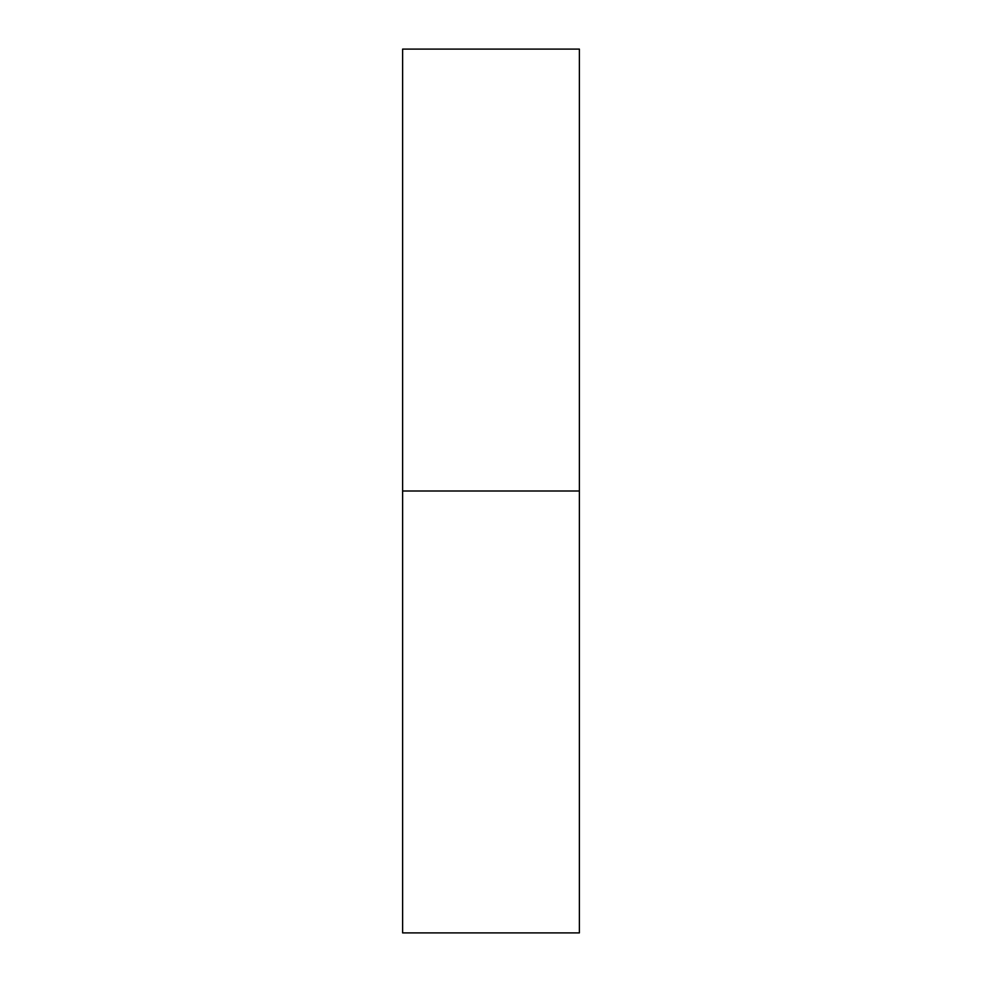 <?xml version="1.0" encoding="UTF-8"?>
<svg xmlns="http://www.w3.org/2000/svg" width="982" height="982" viewBox="0 0 982 982"><rect width="100%" height="100%" fill="white"/><g stroke="black" fill="none" stroke-linecap="round" stroke-linejoin="round"><path stroke-width="1.47" d="M402.62 932.9L402.62 49.1L402.62 491L579.38 491L579.38 49.1L579.38 491L402.62 491L402.62 932.9L579.38 932.9L579.38 491L579.38 932.9M402.62 49.1L579.38 49.1"/></g></svg>
